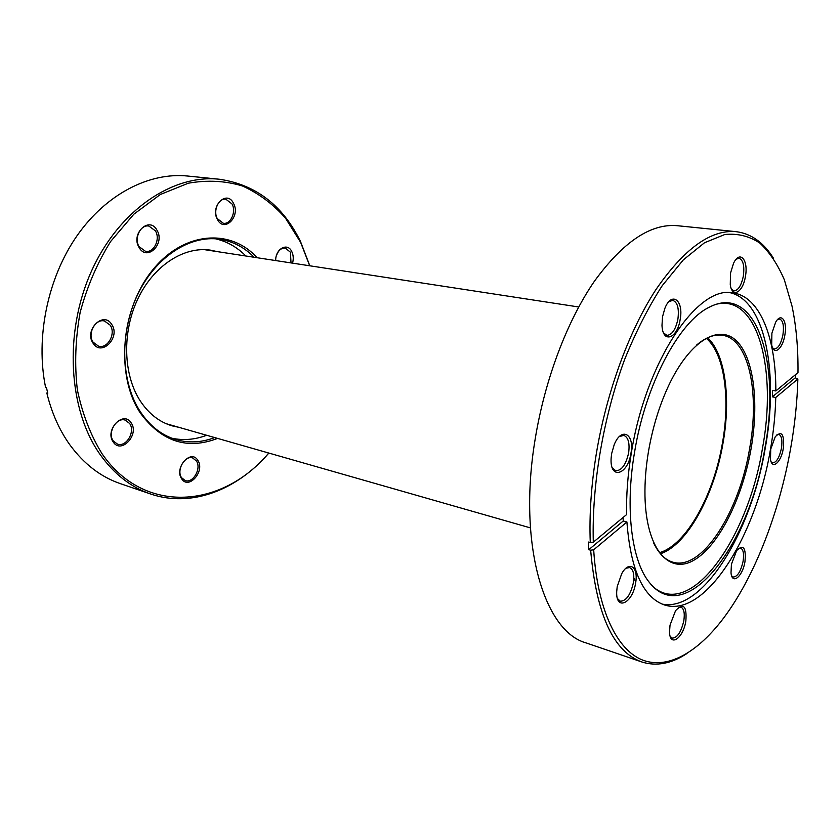 <?xml version="1.0" encoding="UTF-8"?>
<svg xmlns="http://www.w3.org/2000/svg" width="840" height="840" viewBox="0 0 840 840"><rect width="100%" height="100%" fill="white"/><g stroke="black" fill="none" stroke-linecap="round" stroke-linejoin="round"><path stroke-width="1.26" d="M648.47 451.521C652.754 426.741 659.757 404.177 669.49 383.828C690.711 339.948 719.387 323.925 736.586 340.988C753.911 357.945 759.139 402.738 751.086 448.665C742.381 498.467 718.63 546.273 693.662 560.353C668.745 574.76 646.013 548.94 644.973 495.947C644.711 481.856 645.876 467.04 648.47 451.521M653.468 542.587C658.591 553.424 665.07 559.954 672.882 562.18C702.041 571.148 739.242 512.033 749.637 448.466C759.864 392.784 748.881 338.919 722.505 335.276C714.473 334.036 705.863 337.27 696.686 344.978M666.099 335.223L665.438 335.8M660.429 553.76C687.278 545.024 714.378 494.907 723.072 442.817C730.978 398.265 725.329 354.175 707.669 337.743M617.2 586.656L621.716 573.688C629.118 560.028 638.715 566.948 635.597 583.044C632.699 603.341 615.72 611.541 616.707 591.581L617.2 586.656M617.505 598.605L620.246 601.199C626.136 601.135 630.514 594.993 633.371 582.771C634.536 574.34 633.287 569.268 629.633 567.567L626 568.218M611.615 453.737L614.187 444.738C621.4 426.468 634.736 433.776 630.956 453.169C627.869 475.136 609.588 480.344 611.131 458.136L611.615 453.737M612.266 467.754L615.72 470.768C621.663 470.652 625.968 464.678 628.635 452.844C629.885 443.058 628.268 437.241 623.784 435.382L619.374 436.58M662.519 316.774L664.828 308.49C671.57 290.808 683.928 300.237 680.169 319.431C677.397 338.762 662.613 344.032 661.994 325.311L662.519 316.774M663.621 332.976L666.865 335.339C671.958 335.034 675.644 329.616 677.912 319.095C679.224 308.417 677.513 302.169 672.756 300.363L668.892 301.655M730.527 273.063L733.541 263.34C739.809 249.659 748.65 259.938 745.405 276.476C743.001 292.425 732.113 298.651 730.264 284.697L730.527 273.063M731.609 289.349L734.002 290.861C738.213 290.483 741.321 285.579 743.327 276.15C744.639 265.881 743.2 259.928 739 258.279L736.239 259.161M771.897 333.249L775.667 322.203C781.326 311.913 787.595 321.174 784.844 335.192C782.639 349.293 773.546 356.181 771.698 344.81L771.897 333.249M772.632 347.897L774.365 348.957C778.124 348.6 780.98 343.917 782.922 334.908C784.172 325.784 783.069 320.492 779.625 319.032L777.609 319.536M770.752 449.075L775.268 436.737C781.82 430.227 784.486 434.217 783.258 448.707C781.085 462.504 772.013 470.232 770.469 459.27L770.752 449.075M771.173 461.895L772.643 462.861C776.423 462.546 779.352 457.737 781.41 448.445C782.575 440.37 781.673 435.666 778.722 434.322L776.99 434.627M731.42 564.27L736.659 550.567C743.4 543.995 746.172 547.68 744.975 561.614C742.675 576.481 732.113 585.28 731.01 572.88L731.42 564.27M731.661 575.862L733.204 577.038C737.457 576.775 740.744 571.547 743.075 561.361C744.177 553.844 743.337 549.413 740.534 548.069L738.633 548.31M670.026 625.149L675.57 610.649C683.487 602.522 686.921 605.966 685.86 621.001C683.298 638.211 669.837 647.682 669.533 632.037L670.026 625.149M670.226 636.374L672.189 638.117C677.271 637.949 681.146 632.163 683.812 620.76C684.915 613.148 683.96 608.601 680.936 607.121L678.395 607.436M736.061 231.662L677.229 225.697C650.738 223.335 623.133 241.836 594.437 281.201C567.263 320.586 544.803 379.586 535.133 439.362C517.566 544.404 544.247 631.481 586.005 642.873L641.949 662.004C613.442 651.851 596.337 614.586 590.657 550.211L588.777 549.675L588.389 542.052L590.268 542.587C589.197 514.742 591.213 485.111 596.327 453.684C606.585 391.829 629.171 330.572 655.893 289.643C684.096 248.734 710.808 229.415 736.061 231.662C751.086 233.562 763.55 242.414 773.441 258.227M634.515 452.487C645.477 384.279 679.276 321.31 709.327 307.199C756.494 282.461 781.158 363.647 764.778 448.76C749.868 544.215 685.86 629.57 649.183 582.204C631.649 560.742 624.876 508.788 634.515 452.487M717.402 303.996C758.341 295.134 777.084 370.703 762.468 448.35C748.409 535.994 693.168 616.98 655.19 588.483M730.118 292.688C765.597 300.741 778.869 374.199 765.282 447.972C751.37 532.109 702.765 612.707 662.025 604.065M635.786 581.837L633.832 578.077M629.496 567.525L629.118 566.412M590.657 550.211L593.68 549.791C597.502 610.407 617.159 650.097 642.611 660.072C668.241 669.753 698.166 651.956 723.849 617.747C754.793 576.324 779.268 512.61 790.629 448.487C794.829 424.841 797.244 401.678 797.864 378.987L775.761 397.478C775.362 414.267 773.609 431.466 770.511 449.075C756.263 535.5 705.59 617.988 664.734 605.052C643.24 597.765 630.63 570.087 626.913 521.997L623.217 521.01L623.059 517.524M795.344 374.808L795.27 377.822L797.864 378.987M795.27 377.822L772.391 396.858L772.464 390.358L775.835 390.968C776.066 338.268 760.126 296.425 732.984 292.929C698.061 284.707 645.887 360.665 631.312 453.159C627.753 474.695 626.188 495.159 626.63 514.563L593.303 542.168C591.717 485.363 603.215 417.648 624.614 359.52C635.996 331.506 648.533 306.883 662.246 285.653L683.329 259.875L704.498 242.76L724.794 234.507C737.657 233.247 749.332 236.114 759.843 243.096C769.545 252.178 777.703 264.39 784.329 279.752L792.005 306.065C796.247 326.183 798.242 348.369 797.979 372.614L775.835 390.968M772.391 396.858L775.761 397.478M687.005 653.468C671.423 663.705 656.397 666.55 641.949 662.004M590.268 542.587L593.303 542.168M593.68 549.791L626.913 521.997M588.777 549.675L623.217 521.01M217.182 251.612L210.788 250.194C184.433 245.994 153.919 265.23 137.949 298.651C121.916 332.01 123.207 374.871 140.27 400.953C148.838 413.847 159.537 422.163 172.358 425.901L178.763 427.298M211.113 250.677L207.732 249.827M169.439 424.967L172.851 425.607M217.581 438.396C187.236 450.072 161.49 441.62 140.364 413.06C115.552 376.183 120.666 309.53 152.187 270.554C183.435 231.2 230.706 228.207 257.093 257.723M254.121 257.26C244.388 247.328 232.942 241.322 219.776 239.264C190.019 234.759 155.453 256.83 137.382 295.144C119.259 333.375 120.918 382.294 140.364 411.768C149.94 426.08 161.805 435.351 175.97 439.593C188.79 443.216 201.695 442.544 214.683 437.567M245.858 256C237.195 247.202 227.105 241.469 215.597 238.822M275.699 260.211L275.699 260.568C275.331 248.745 287.669 242.109 291.827 251.664C293.433 255.14 293.675 258.972 292.551 263.151M291.029 262.92L290.43 252.221L285.274 248.031C281.148 247.863 278.145 250.541 276.286 256.064M217.392 219.429C209.822 206.189 226.989 189.368 233.52 203.375C240.849 216.384 224.207 233.216 217.392 219.429M232.04 203.973L225.876 199.216C218.578 197.894 212.803 210.914 217.319 218.621L223.325 223.262C230.664 224.668 236.471 211.754 232.04 203.973M139.094 247.517C130.379 233.741 149.447 215.639 156.986 230.244C165.396 243.747 146.958 261.859 139.094 247.517M155.431 230.874L148.848 226.044C140.511 224.333 133.78 238.445 139.094 246.635L145.467 251.317C153.867 253.145 160.64 239.148 155.431 230.874M93.061 343.203C83.758 330.036 103.73 310.464 111.794 324.555C120.761 337.481 101.462 357 93.061 343.203M110.208 325.185L104.496 321.017C95.403 318.392 87.035 333.848 93.114 342.195L98.595 346.217C107.761 348.968 116.172 333.627 110.208 325.185M113.211 441.987C104.38 430.101 123.501 410.025 131.155 422.877C139.681 434.553 121.18 454.556 113.211 441.987M129.623 423.476L125.213 420.126C116.424 416.903 107.121 432.947 113.242 440.916L117.453 444.119C126.305 447.457 135.618 431.519 129.623 423.476M181.629 478.748C173.88 467.88 191.142 448.57 197.841 460.383C205.338 471.082 188.601 490.298 181.629 478.748M196.392 460.94L192.654 457.979C184.842 454.965 176.159 470.337 181.587 477.708L185.178 480.543C193.042 483.641 201.705 468.374 196.392 460.94M309.697 265.776L300.605 242.309L285.38 217.991C272.99 204.015 258.647 193.326 242.361 185.945C225.183 180.768 207.165 179.865 188.297 183.215L160.314 194.502L133.844 214.2L110.628 241.5C97.24 263.014 87.077 286.661 80.147 312.417C75.39 338.678 74.456 364.445 77.333 389.707C82.362 413.91 90.626 435.278 102.102 453.831C144.984 516.086 223.335 507.433 268.748 453.033M268.863 453.065C237.31 489.783 191.583 508.084 150.549 493.973C130.988 487.284 114.198 474.159 100.16 454.587C68.428 410.025 63.651 332.798 91.382 271.352C118.996 209.79 173.135 174.079 219.377 179.246C255.675 184.579 282.692 205.275 300.426 241.343L309.824 265.797M47.471 392.165L46.851 393.089C51.691 412.892 59.336 430.101 69.783 444.728C83.906 463.974 100.769 476.952 120.383 483.651L150.549 493.973M219.377 179.246L187.656 176.033C149.698 172.106 106.512 193.62 77.049 235.725C47.68 277.83 35.333 337.596 45.612 387.513L46.515 387.776L47.754 393.351L46.851 393.089M171.99 438.249C183.55 440.654 195.111 439.656 206.651 435.267M659.526 552.657C686.322 545.097 713.79 495.012 722.474 442.827C730.422 398.108 724.469 353.913 706.388 338.363M166.194 423.696L530.397 527.888M666.655 335.307L665.752 336.094M578.707 306.978L204.257 249.627"/></g></svg>
